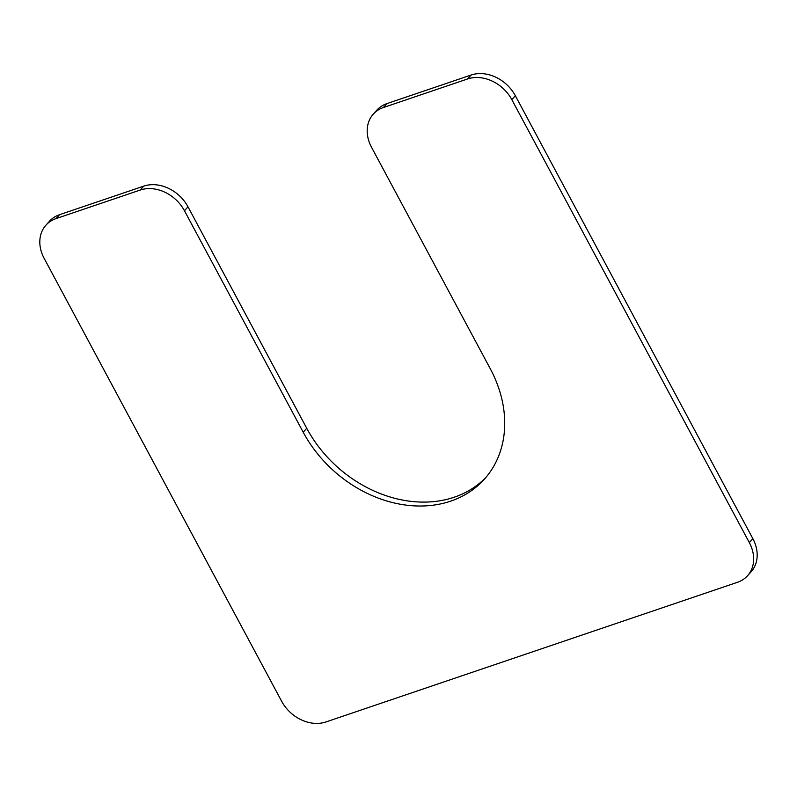 <?xml version="1.0" encoding="UTF-8"?>
<svg xmlns="http://www.w3.org/2000/svg" width="797" height="797" viewBox="0 0 797 797"><rect width="100%" height="100%" fill="white"/><g stroke="black" fill="none" stroke-linecap="round" stroke-linejoin="round"><path stroke-width="1.2" d="M303.199 432.203L184.446 210.737A35.347 28.343 42 0 0 140.192 190.055L56.009 218.617A35.347 28.343 42 0 0 45.937 225.172A35.347 28.343 42 0 0 44.144 258.338L281.65 701.28A35.347 28.343 42 0 0 325.903 721.962L737.454 582.308A35.347 28.343 42 0 0 747.536 575.753A35.347 28.343 42 0 0 749.319 542.588L511.823 99.645A35.347 28.343 42 0 0 467.57 78.963L383.387 107.535A35.347 28.343 42 0 0 373.305 114.091A35.347 28.343 42 0 0 371.522 147.256L490.265 368.722A117.817 94.464 42 0 1 484.307 479.276A117.817 94.464 42 0 1 303.199 432.203L306.735 428.278L187.982 206.812L184.446 210.737M486.04 477.283A117.817 94.464 42 0 1 306.735 428.278M373.305 114.091L376.842 110.165A35.347 28.343 42 0 1 386.914 103.61L471.097 75.038A35.347 28.343 42 0 1 515.35 95.72L511.823 99.645M747.536 575.753L751.063 571.828A35.347 28.343 42 0 0 752.856 538.662L515.35 95.72M45.937 225.172L49.464 221.247A35.347 28.343 42 0 1 59.546 214.692L143.729 186.129A35.347 28.343 42 0 1 187.982 206.812M386.914 103.61L383.387 107.535M471.097 75.038L467.57 78.963M752.856 538.662L749.319 542.588M59.546 214.692L56.009 218.617M143.729 186.129L140.192 190.055"/></g></svg>
